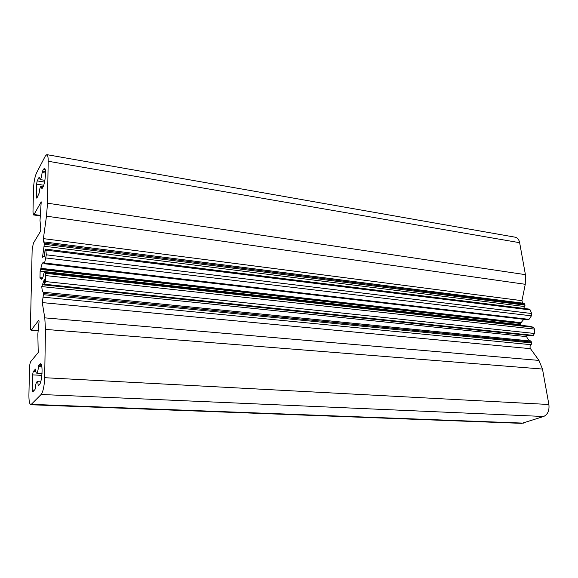 <?xml version="1.0" encoding="UTF-8"?>
<svg xmlns="http://www.w3.org/2000/svg" width="578" height="578" viewBox="0 0 578 578"><rect width="100%" height="100%" fill="white"/><g stroke="black" fill="none" stroke-linecap="round" stroke-linejoin="round"><path stroke-width="0.87" d="M35.395 369.125L33.221 371.654L32.563 374.869L32.245 390.005L32.801 391.884L34.991 389.507L35.316 388.127C35.655 384.218 36.277 382.065 37.18 381.661C37.715 381.783 38.025 382.925 38.112 385.085L38.321 385.851L39.311 384.818C42.18 382.26 43.169 363.251 40.431 363.714L38.784 365.188L38.459 366.596C38.112 370.541 37.483 372.716 36.58 373.121C36.06 372.998 35.757 371.892 35.684 369.812L35.561 369.14M34.015 214.503L33.524 214.937L32.982 212.162L33.502 188.854C33.806 182.142 34.817 176.832 36.537 172.923L45.308 156.089L46.811 154.637C47.75 154.962 48.212 157.173 48.184 161.255L47.504 203.196L46.471 216.172L43.393 238.62C43.162 240.694 43.249 241.879 43.668 242.168L44.073 241.922L44.296 244.263L42.505 257.297L44.463 256.271L45.041 249.978L45.713 249.125L46.334 254.819L44.578 263.012L44.159 263.713L43.314 262.52C42.418 262.672 41.616 264.608 40.908 268.329L40.12 271.104L39.998 277.628L40.164 278.444L40.612 277.953L41.479 279.21C42.367 279.073 43.169 277.151 43.877 273.437L44.383 272.339L45.741 273.315L45.525 281.565L44.333 284.968L44.311 279.535L41.804 286.609C41.97 289.715 42.447 291.587 43.227 292.215L43.422 294.701L42.259 302.59L44.788 317.857L45.46 329.402L44.672 377.701C44.333 385.996 43.155 391.588 41.132 394.485L30.901 404.745C29.529 404.26 28.864 400.973 28.914 394.875L29.514 367.861C29.651 364.797 30.085 362.688 30.807 361.517L38.22 352.515L37.837 334.214L39.058 321.7L38.834 320.147L31.118 330.204C30.641 330.038 30.41 328.889 30.432 326.751L32.151 249.537L33.387 243.186L40.518 231.294L40.807 229.105L40.019 220.485L41.211 201.845L34.015 214.503L40.12 215.37M39.225 177.056L37.187 180.9L36.573 184.115L36.298 197.055L36.826 198.182L39.188 193.03C39.586 188.883 40.25 186.557 41.183 186.051L41.941 188.76L42.931 187.084C45.315 183.168 46.493 168.205 44.412 168.386L43.249 169.477L42.093 172.511C41.688 176.695 41.016 179.043 40.092 179.556L39.463 177.092M46.811 154.637L515.208 237.197C517.498 237.717 518.979 239.552 519.644 242.695L525.416 274.651L525.265 284.297L521.956 300.676L522.577 303.125M44.073 241.922L524.13 303.327L525.07 305.141L523.719 308.421M45.713 249.125L529.246 309.107L530.185 309.931L531.681 313.522L531.428 315.834L529.007 319.359L528.155 319.807L44.159 263.713M523.769 319.302L520.446 323.463L520.063 325.219M530.098 326.346L533.494 327.314L534.484 329.084L534.419 333.463L533.378 335.385L532.237 335.811L44.333 284.968M526.999 335.262L526.63 336.627C527.562 338.983 528.993 340.464 530.922 341.056L531.818 342.949L531.153 344.705C529.925 345.774 529.701 347.096 530.474 348.671L538.963 360.412L542.482 369.053L548.883 404.492C549.512 410.517 547.763 414.52 543.645 416.492L521.732 423.363L30.901 404.745M33.221 371.654L35.872 371.806M32.245 390.005L34.442 390.107M38.112 385.085L39.029 385.129M32.563 374.869L41.869 375.375M36.573 184.115L43.697 185.249M37.187 180.9L44.542 182.084M36.298 197.055L37.36 197.214M41.797 188.262L42.245 188.334M43.249 169.477L45.236 169.809M42.404 171.074L45.467 171.587M42.093 172.511L45.518 173.082M31.494 329.959L38.069 330.471M31.645 404.362L523.408 423.125M41.132 394.485L543.645 416.492M44.672 377.701L548.883 404.492M45.46 329.402L542.482 369.053M44.788 317.857L538.963 360.412M42.259 302.59L530.474 348.671M42.96 297.143L531.153 344.705M43.422 294.701L531.818 342.949M43.444 293.472L531.652 342.039M43.227 292.215L530.922 341.056M41.804 286.609L526.63 336.627M42.136 284.679L44.253 284.896M44.022 280.027L44.484 280.077M44.448 284.882L532.497 335.767M44.874 284.275L533.378 335.385M45.525 281.565L534.419 333.463M45.994 275.612L534.484 329.084M45.741 273.315L533.494 327.314M44.419 272.354L530.264 326.36M40.727 278.119L42.454 278.307M39.998 277.628L42.642 277.91M40.12 271.104L519.962 324.648M40.446 269.456L520.446 323.463M40.662 269.131L520.894 323.254M40.908 268.329L521.334 322.697M44.282 263.619L528.429 319.764M44.419 263.416L528.704 319.634M44.578 263.012L529.007 319.359M45.994 257.976L531.428 315.834M46.334 254.819L531.681 313.522M46.045 250.13L530.185 309.931M42.353 256.22L43.364 256.343M44.022 246.199L524.773 306.557M44.296 244.263L525.07 305.141M44.318 243.085L524.911 304.259M43.393 238.62L521.956 300.676M46.471 216.172L525.265 284.297M47.504 203.196L525.416 274.651M48.184 161.255L519.644 242.695M38.459 366.596L41.847 366.792M38.784 365.188L41.558 365.354M39.694 364.133L41.096 364.219M40.207 215.883L33.524 214.937M40.684 381.841L37.18 381.661M43.271 186.376L41.183 186.051M44.874 180.329L40.092 179.556M38.047 330.746L31.118 330.204M530.178 326.346L44.383 272.339M42.526 278.155L40.612 277.953M44.593 256.17L44.058 256.105M42.021 373.424L36.58 373.121"/></g></svg>
